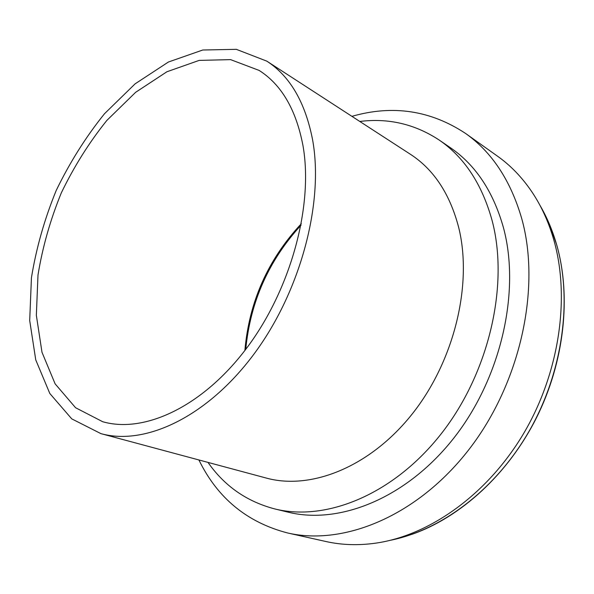 <?xml version="1.0" encoding="UTF-8"?>
<svg xmlns="http://www.w3.org/2000/svg" width="594" height="594" viewBox="0 0 594 594"><rect width="100%" height="100%" fill="white"/><g stroke="black" fill="none" stroke-linecap="round" stroke-linejoin="round"><path stroke-width="0.89" d="M198.908 459.964C217.486 498.084 247.059 522.423 287.622 532.974C343.859 545.997 417.478 516.112 469.052 449.383C520.626 382.788 541.119 287.711 521.71 218.518C510.617 180.45 491.891 152.086 465.533 133.42C430.553 110.343 392.679 104.648 351.915 116.342M287.622 532.974L325.935 541.52C341.639 545.047 358.189 545.596 375.594 543.168C429.12 535.595 486.931 495.01 523.262 434.125C559.481 373.21 570.403 297.386 553.705 239.568C548.529 221.74 541.283 205.88 531.972 191.988C522.133 177.428 510.647 165.496 497.52 156.185L465.533 133.42M207.989 462.399C224.487 486.033 246.725 501.536 274.703 508.91L288.016 512.139C339.241 524.97 406.459 498.373 453.809 438.09C501.158 377.918 520.634 291.394 503.489 227.806C493.302 191.61 475.571 164.894 450.319 147.661L439.011 139.924C414.805 124.064 388.409 117.909 359.808 121.458M274.703 508.91C325.987 521.77 393.592 494.705 441.416 433.531C489.241 372.475 509.14 284.801 492.129 220.612C482.009 184.073 464.3 157.18 439.011 139.924M100.906 433.627L266.246 478.051C310.788 490.362 369.869 467.248 412.08 414.152C454.276 361.152 472.75 284.467 458.746 227.71C449.97 193.986 433.858 169.513 410.417 154.284L266.78 61.13L236.308 49.332L202.762 50.007L168.392 62.028L135.105 83.851L104.485 113.744C85.774 137.021 69.676 162.615 56.185 190.533C44.461 219.238 36.204 248.329 31.43 277.806L29.7 320.56L35.751 359.905L49.814 393.488L71.755 418.874L100.906 433.627C144.832 445.901 206.816 417.352 253.697 354.455C300.579 291.699 324.116 202.703 312.578 139.709C305.249 102.324 289.983 76.136 266.78 61.13M302.985 145.671C296.131 109.727 281.511 84.645 259.132 70.426L230.583 59.623L199.153 60.402L166.914 71.755L135.64 92.308L106.831 120.456C89.211 142.389 74.05 166.506 61.338 192.827C50.282 219.884 42.501 247.297 37.994 275.059L36.345 315.303L41.996 352.294L55.123 383.858L75.572 407.729L102.703 421.725C144.104 433.679 202.532 406.972 246.792 347.95C291.045 289.063 313.558 205.324 302.985 145.671M301.307 223.745C267.976 259.526 249.161 301.774 244.869 350.49M390.681 540.221C442.3 529.796 496.346 488.803 529.744 430.101C563.023 371.354 572.527 299.68 556.585 244.498C552.42 230.123 546.851 217.018 539.872 205.168M301.039 225.185C268.763 260.395 250.334 301.774 245.753 349.324M549.71 224.874L556.682 244.78C571.465 296.332 564.463 361.902 536.3 418.131C507.974 474.287 460.521 517.374 411.865 534.362"/></g></svg>
